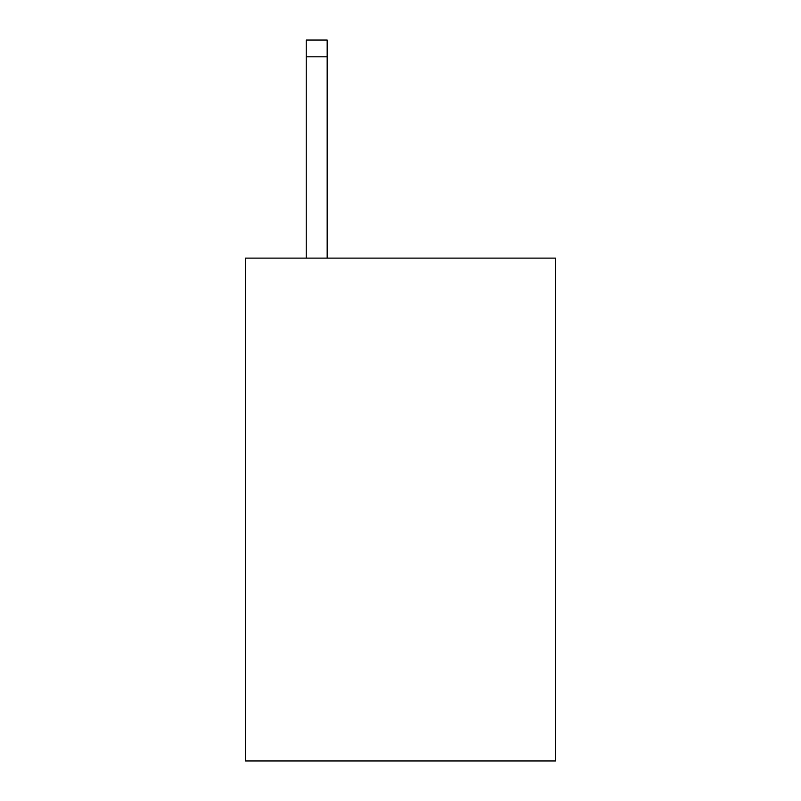 <?xml version="1.0" encoding="UTF-8"?>
<svg xmlns="http://www.w3.org/2000/svg" width="801" height="801" viewBox="0 0 801 801"><rect width="100%" height="100%" fill="white"/><g stroke="black" fill="none" stroke-linecap="round" stroke-linejoin="round"><path stroke-width="1.2" d="M555.544 258.112L555.544 760.95L245.456 760.95L245.456 258.112L555.544 258.112M327.168 258.112L327.168 56.811L306.222 56.811L306.222 40.05L327.168 40.05L327.168 56.811M306.222 258.112L306.222 56.811"/></g></svg>
